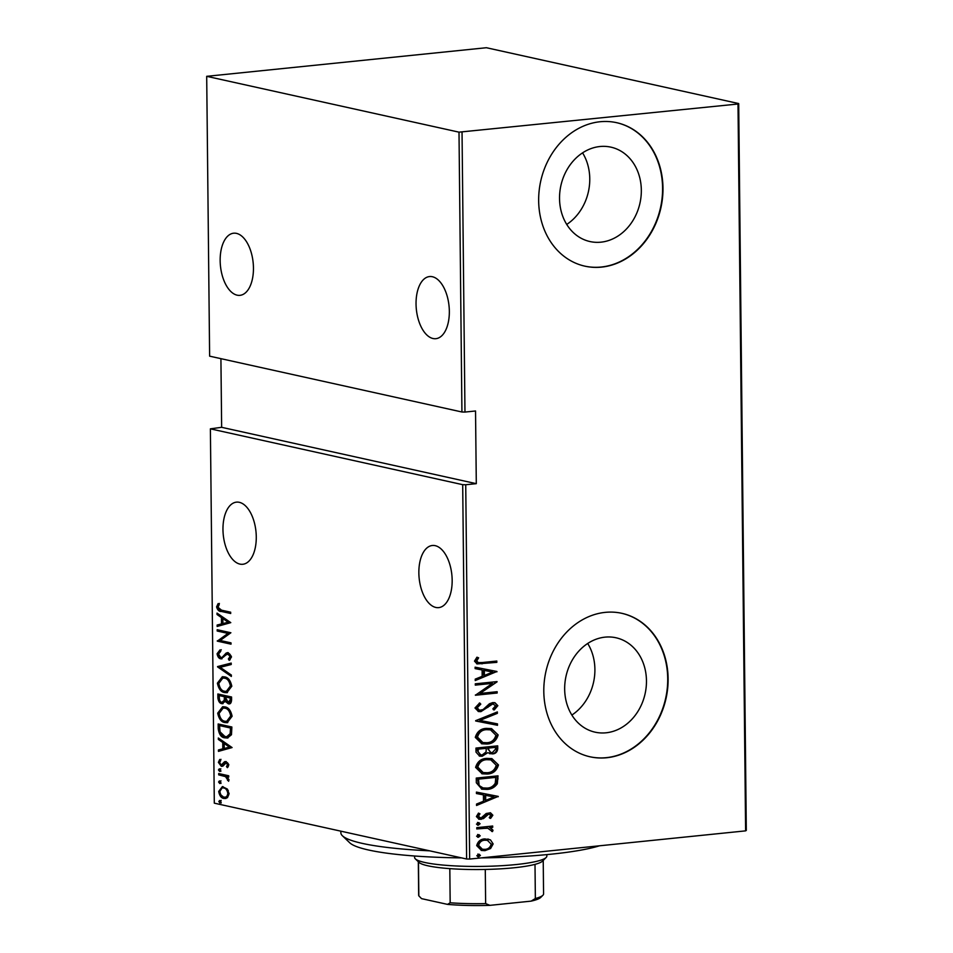 <?xml version="1.0" encoding="UTF-8"?>
<svg xmlns="http://www.w3.org/2000/svg" width="953" height="953" viewBox="0 0 953 953"><rect width="100%" height="100%" fill="white"/><g stroke="black" fill="none" stroke-linecap="round" stroke-linejoin="round"><path stroke-width="1.43" d="M560.793 186.014A14.7 12.306 102.5 0 0 560.972 185.18M565.927 676.642A14.7 12.306 102.5 0 0 566.118 675.808M606.072 732.797A48.353 40.502 102.5 0 0 646.158 687.28A48.353 40.502 102.5 0 0 616.007 637.771A48.353 40.502 102.5 0 0 605.06 637.14A48.353 40.502 102.5 0 0 564.974 682.67A48.353 40.502 102.5 0 0 595.125 732.178A48.353 40.502 102.5 0 0 606.072 732.797M571.86 715.06A48.353 40.502 102.5 0 0 587.703 643.466M600.926 242.169A48.353 40.502 102.5 0 0 641.024 196.652A48.353 40.502 102.5 0 0 610.873 147.143A48.353 40.502 102.5 0 0 599.925 146.524A48.353 40.502 102.5 0 0 559.84 192.041A48.353 40.502 102.5 0 0 589.978 241.55A48.353 40.502 102.5 0 0 600.926 242.169M566.725 224.443A48.353 40.502 102.5 0 0 582.569 152.849M601.581 267.114A73.476 61.552 102.5 0 0 662.514 197.938A73.476 61.552 102.5 0 0 616.698 122.699A73.476 61.552 102.5 0 0 600.056 121.746A73.476 61.552 102.5 0 0 539.124 190.934A73.476 61.552 102.5 0 0 584.939 266.173A73.476 61.552 102.5 0 0 601.581 267.114M584.749 266.125A73.476 61.552 102.5 0 0 601.188 267.031A73.476 61.552 102.5 0 0 662.109 197.974A73.476 61.552 102.5 0 0 616.496 122.651M606.716 757.742A73.476 61.552 102.5 0 0 667.648 688.566A73.476 61.552 102.5 0 0 621.832 613.315A73.476 61.552 102.5 0 0 605.191 612.374A73.476 61.552 102.5 0 0 544.27 681.55A73.476 61.552 102.5 0 0 590.086 756.801A73.476 61.552 102.5 0 0 606.716 757.742M589.883 756.753A73.476 61.552 102.5 0 0 606.322 757.659A73.476 61.552 102.5 0 0 667.243 688.59A73.476 61.552 102.5 0 0 621.642 613.279M256.274 536.896A31.223 16.427 84.2 0 1 242.801 564.271A31.223 16.427 84.2 0 1 222.966 529.523A31.223 16.427 84.2 0 1 236.451 502.148A31.223 16.427 84.2 0 1 256.274 536.896M253.45 267.96A31.223 16.427 84.2 0 1 239.977 295.335A31.223 16.427 84.2 0 1 220.155 260.586A31.223 16.427 84.2 0 1 233.628 233.211A31.223 16.427 84.2 0 1 253.45 267.96M449.339 311.309A31.223 16.427 84.2 0 1 435.866 338.684A31.223 16.427 84.2 0 1 416.044 303.936A31.223 16.427 84.2 0 1 429.517 276.561A31.223 16.427 84.2 0 1 449.339 311.309M452.163 580.246A31.223 16.427 84.2 0 1 438.69 607.621A31.223 16.427 84.2 0 1 418.855 572.872A31.223 16.427 84.2 0 1 432.328 545.497A31.223 16.427 84.2 0 1 452.163 580.246M219.929 800.508L221.084 802.069L219.964 803.117L218.809 801.556L219.619 800.484M219.726 780.936L220.882 782.496L219.762 783.545L218.594 781.996L219.404 780.924M219.607 768.868L220.762 770.429L219.631 771.477L218.475 769.929L219.285 768.857M232.091 747.557L218.451 751.369L218.44 749.951L222.811 748.832L222.752 742.482L218.332 739.421L218.32 738.003L232.091 747.557M224.765 706.888C228.363 707.245 230.805 710.354 232.115 716.227L227.159 722.708L225.003 722.553C221.406 722.195 218.976 719.062 217.701 713.166L222.645 706.745L224.765 706.888M224.455 676.88C228.041 677.238 230.495 680.347 231.805 686.22L226.85 692.7L224.682 692.557C221.096 692.188 218.666 689.055 217.391 683.158L222.335 676.737L224.455 676.88M217.081 653.746L220.036 649.875L220.739 651.304L218.487 654.092L220.846 657.534L222.18 657.296L226.183 653.043L228.255 652.674L231.496 656.986L229.22 660.369L228.363 658.952L230.09 656.51L227.767 653.949L229.578 653.865L226.564 654.58L220.834 658.833C218.952 658.583 217.701 656.891 217.081 653.746L218.32 653.627L221.275 649.743M220.846 657.534L223.431 657.177L227.422 652.912L226.183 653.043M227.386 652.614L228.255 652.674M221.739 658.892L222.085 658.714C220.203 658.463 218.952 656.76 218.32 653.627M230.781 622.643L217.141 626.455L217.129 625.037L221.501 623.917L221.441 617.568L217.022 614.506L217.01 613.089L230.781 622.643M221.561 610.182L230.674 612.207L230.686 613.506L221.43 611.457C219.202 611.731 217.582 610.194 216.593 606.87L218.13 603.571L219.202 604.595L217.999 607.287L221.561 610.182M217.189 631.017L217.177 629.719L230.888 632.756L220.191 640.476L230.995 642.858L231.007 644.168L217.296 641.131L227.981 633.411L217.189 631.017L218.44 630.898L218.428 629.993M217.57 666.576L231.21 663.085L231.222 664.503L220.214 667.326L231.341 675.034L231.353 676.451L217.57 666.897L231.21 663.276M217.856 693.975L231.567 697L231.591 699.859C231.341 703.111 230.221 704.41 228.243 703.755L225.313 701.432L221.835 703.636C219.774 703.385 218.451 701.515 217.892 698.001L217.856 693.975M229.256 703.826L228.243 703.755L229.494 703.624L226.552 701.301L225.313 701.432M222.883 703.707L221.835 703.636L223.085 703.505C221.013 703.266 219.702 701.384 219.142 697.882L217.892 698.001M218.213 728.664L218.166 723.97L231.877 727.008L231.472 734.739L227.398 738.027L224.979 737.848C221.382 737.67 219.119 734.608 218.213 728.664L219.464 728.533L219.416 724.256M228.768 765.021L227.374 767.665L226.504 766.557L227.541 764.711L226.171 762.841L222.871 766.141L221.322 766.319L218.392 762.376L219.714 759.458L220.655 760.565L219.619 762.614L221.263 765.009L224.574 761.697L226.111 761.53L228.768 765.021M228.124 766.903L228.78 764.58L227.422 762.71L225.265 763.019M222.871 766.141L221.322 766.319L222.573 766.2L220.06 764.068M221.263 765.009L223.455 764.711L224.467 763.222L223.228 763.353M224.467 763.222L225.813 761.578L224.574 761.697L226.111 761.53M218.69 773.55L228.708 775.766L228.72 777.076L227.243 776.743L228.923 780.066L228.601 781.269L225.516 776.635L218.702 774.86L218.69 773.55M227.362 789.06L229.065 793.754L227.469 797.697L223.919 798.459C221.287 798.149 219.547 795.815 218.702 791.455L222.359 786.618L227.362 789.06M220.917 358.65L221.644 427.313L210.387 428.838L214.306 803.165L466.613 858.998L462.693 484.672L465.731 484.743L469.65 859.07L745.615 830.861L738.003 104.008L738.694 103.555L486.387 47.721L206.694 76.323L459.001 132.157L738.003 104.008M210.387 428.838L462.693 484.672M738.694 103.555L746.306 830.408L745.615 830.861M206.694 76.323L209.624 356.16L461.931 411.994L459.001 132.157M490.473 839.891L493.154 843.941L490.581 848.527L484.946 850.66L481.515 850.481L476.691 845.621C477.929 841.296 480.634 839.069 484.815 838.914L490.473 839.891L493.154 843.941M476.786 827.657L492.677 826.025L492.701 827.335L490.354 827.573L493.011 830.254L492.475 831.6L487.602 828.121L476.798 828.955L476.786 827.657M488.293 828.217L476.798 828.705M492.844 815.22L490.616 818.401L489.246 817.626L490.89 815.375L488.734 814.029L483.469 818.603L479.085 819.294L476.393 816.554L478.513 813.112L479.99 813.862L478.346 816.316L480.92 818.091L486.209 813.493L490.509 812.814L492.844 815.22L492.07 815.041L489.83 818.234M489.175 814.017L487.305 814.553M479.597 817.924L480.92 818.091M476.321 782.758L476.262 778.077L498.026 775.849L497.323 783.771C494.607 787.452 491.164 789.322 486.995 789.394L481.861 789.179L476.321 782.758M475.952 748.069L497.704 745.854L497.74 748.701C497.311 752.06 495.524 753.799 492.391 753.906L487.745 752.691L482.218 756.241L479.657 756.134L476 752.108L475.952 748.069M475.666 720.671L497.347 711.927L497.371 713.344L479.859 720.408L497.478 723.875L497.49 725.304L475.666 720.671M475.297 685.124L475.285 683.825L497.037 681.598L479.99 693.462L497.144 691.711L497.156 693.01L475.404 695.237L492.403 683.372L475.297 685.124M482.349 662.526L496.823 661.048L496.835 662.359L477.108 663.931L474.487 661.108L476.953 657.201L478.632 657.832L476.714 660.977L478.394 662.621L482.349 662.526M462.038 132.229L464.969 412.065L461.931 411.994M221.644 427.313L476.297 483.671L475.535 410.981L464.969 412.065M476.297 483.671L465.731 484.743M496.93 671.484L475.249 680.561L475.225 679.132L482.182 676.332L482.111 669.983L475.118 668.613L475.106 667.183L496.93 671.484M474.975 707.984L479.681 702.957L480.8 704.124L477.203 707.781L479.49 710.271L483.052 709.592L489.425 703.779L492.725 702.611L494.929 702.706L497.847 705.685L494.202 709.961L492.856 708.877L495.608 705.756L492.832 703.898L480.908 711.653L478.513 711.534L474.975 707.984M493.547 703.886L492.046 703.731L489.246 704.994L490.033 705.172M486.542 728.378L491.581 728.628L498.145 734.93C496.358 740.85 492.57 743.888 486.804 744.019L481.873 743.805L475.285 737.396C477.096 731.547 480.848 728.545 486.542 728.378M486.852 758.385L491.903 758.624L498.467 764.937C496.668 770.858 492.892 773.896 487.126 774.027L482.194 773.812L475.595 767.403C477.405 761.554 481.158 758.552 486.852 758.385M498.24 796.398L476.548 805.476L476.536 804.058L483.493 801.247L483.421 794.897L476.429 793.527L476.417 792.098L498.24 796.398M478.263 822.606L480.098 823.726L478.299 825.215L476.464 824.095L479.025 822.642M477.489 822.427L479.311 823.547L477.548 825.179M478.394 834.673L480.217 835.793L478.418 837.282L476.595 836.162L479.156 834.709M477.608 834.494L479.442 835.614L477.679 837.246M478.597 854.245L480.431 855.365L478.632 856.854L476.798 855.734L479.359 854.281M477.81 854.067L479.645 855.186L477.882 856.818M469.65 859.07L466.613 858.998M496.036 661.132L496.835 662.359M496.048 662.18L476.726 663.824M476.857 657.284L478.632 657.832M477.858 657.653L476.238 659.774L477.024 659.952M476.238 659.774L475.928 660.81L476.714 660.977M475.928 660.81L478.037 662.514M496.144 671.329L496.93 671.817M496.144 671.639L475.237 680.073M475.118 668.589L482.111 669.983M492.737 672.079L483.564 670.257L483.624 675.26L484.41 675.439L492.737 672.079L484.35 670.424L484.41 675.439M483.564 670.257L484.35 670.424M479.99 693.462L497.037 681.871M496.358 691.783L497.156 693.01M496.37 692.843L475.392 694.987M475.285 684.873L492.403 683.372M479.264 703.159L480.8 704.124M480.014 703.945L476.417 707.614L477.203 707.781M476.417 707.614L479.097 710.164M494.536 702.635L497.847 705.685M497.061 705.518L493.416 709.794M493.166 703.779L492.046 703.731M489.246 704.994L487.102 707.233L487.888 707.412M487.102 707.233L480.121 711.474L480.908 711.653M480.121 711.474L478.132 711.438M496.573 712.236L497.371 713.344M496.584 713.178L479.859 720.408M496.692 723.72L496.704 725.126L497.49 725.304M496.704 725.126L475.666 720.98M491.2 728.545L498.145 734.93M497.371 734.763C495.572 740.684 491.796 743.709 486.018 743.852L486.804 744.019M486.018 743.852L481.479 743.721M490.14 729.795L485.78 729.51C481.158 729.676 478.144 732.142 476.726 736.931L482.468 742.447M486.792 742.721C491.438 742.554 494.488 740.064 495.917 735.228L490.533 729.867L486.566 729.688C481.944 729.843 478.93 732.321 477.513 737.11L482.861 742.542L486.792 742.721M476.726 736.931L477.513 737.11M485.78 729.51L486.566 729.688M496.93 745.925L496.954 748.534L497.74 748.701M496.954 748.534C496.525 751.893 494.738 753.62 491.605 753.728L492.391 753.906M491.605 753.728L489.532 753.692M482.218 756.241L487.745 752.691M481.432 756.074L479.264 756.039M477.429 750.904L480.729 754.859L482.206 754.943L486.066 751.965L486.28 748.319L477.417 748.975L477.429 750.904L480.36 754.764M487.745 748.808L490.843 752.525L492.344 752.596L495.512 749.165L495.489 747.378L487.733 747.914L490.473 752.417M487.733 747.914L488.532 748.975M495.489 747.378L488.52 748.093M477.417 748.975L478.192 749.153L478.215 751.083M486.28 748.319L478.192 749.153M491.51 758.552L498.467 764.937M497.68 764.759C495.882 770.691 492.105 773.717 486.34 773.86L487.126 774.027M486.34 773.86L481.801 773.717M490.45 759.791L486.09 759.517C481.468 759.672 478.454 762.15 477.048 766.939L482.79 772.454M487.114 772.728C491.76 772.561 494.798 770.072 496.239 765.235L490.843 759.875L486.876 759.684C482.254 759.851 479.24 762.329 477.822 767.117L483.183 772.549L487.114 772.728M477.048 766.939L477.822 767.117M486.09 759.517L486.876 759.684M497.24 775.933L497.263 778.732L498.05 778.911M497.263 778.732L496.537 783.604L497.323 783.771M496.537 783.604C493.821 787.285 490.39 789.155 486.221 789.215L486.995 789.394M486.221 789.215L481.479 789.084M478.346 785.046L483.064 787.928L486.995 788.083C490.45 788.036 493.201 786.416 495.25 783.211L495.798 777.386L477.727 778.982L478.346 785.046L482.683 787.833M495.798 777.386L478.513 779.149L479.133 785.212M477.727 778.982L478.513 779.149M497.454 796.243L498.24 796.732M497.454 796.553L476.548 804.987M476.429 793.504L483.421 794.897M494.047 796.994L484.874 795.171L484.934 800.186L485.708 800.353L494.047 796.994L485.661 795.338L485.708 800.353M484.874 795.171L485.661 795.338M488.782 813.886L487.96 813.85M486.518 814.374L482.683 818.424L483.469 818.603M482.683 818.424L481.015 819.389M480.229 819.211L478.692 819.199M478.323 813.243L479.99 813.862M479.204 813.683L477.56 816.137L478.346 816.316M477.56 816.137L480.133 817.912M490.104 812.742L492.07 815.041M479.311 823.547L480.098 823.726M491.903 826.108L492.701 827.335M491.915 827.156L490.354 827.573M489.568 827.395L493.011 830.254M492.224 830.087L491.688 831.421M487.9 828.121L486.816 827.954M479.442 835.614L480.217 835.793M492.367 843.774L489.794 848.349L490.581 848.527M489.794 848.349L484.946 850.66M484.16 850.481L481.146 850.398M487.865 838.985L489.687 839.712M487.007 840.26L484.029 840.046C480.836 840.177 478.775 841.904 477.858 845.251L481.98 849.123M484.91 849.349C488.127 849.218 490.211 847.479 491.2 844.132L487.412 840.343L484.815 840.212C481.622 840.343 479.562 842.083 478.644 845.418L482.373 849.23L484.91 849.349M477.858 845.251L478.644 845.418M484.029 840.046L484.815 840.212M479.645 855.186L480.431 855.365M230.686 613.101L222.68 611.338C220.441 611.6 218.821 610.075 217.832 606.739L216.593 606.87M217.832 606.739L219.381 603.44M218.392 626.133L218.38 624.906L217.129 625.037M218.38 624.906L221.501 623.917M222.752 623.786L222.68 617.437L221.441 617.568M222.68 617.437L218.261 614.375L217.022 614.506M222.907 623.56L229.387 622.095L224.098 618.414L222.847 618.545L222.907 623.56L228.148 622.226L222.847 618.545M229.387 622.095L228.148 622.226M231.007 643.763L217.296 641.131M218.547 641.012L217.296 640.833M218.535 640.714L229.22 633.28L227.981 633.411M229.22 633.28L218.44 630.898M222.085 657.403L223.431 657.177M230.161 659.75L229.602 658.833L228.363 658.952M229.602 658.833L231.329 656.379L230.09 656.51M231.329 656.379L229.578 653.865M231.341 675.463L218.809 666.766L217.57 666.897M227.457 692.605L224.682 692.557M225.932 692.426C222.335 692.069 219.905 688.936 218.63 683.027L217.391 683.158M218.63 683.027L222.978 676.713M226.337 691.366L227.576 691.235L231.639 685.85C230.626 680.978 228.649 678.381 225.718 678.059L222.823 678.071L218.797 683.408C219.762 688.328 221.727 690.937 224.67 691.247L226.337 691.366L230.4 685.981C229.375 681.109 227.41 678.512 224.479 678.191L222.823 678.071M231.639 685.85L230.4 685.981M225.718 678.059L224.479 678.191M219.142 697.882L219.107 694.249M223.062 702.206L225.492 700.169L225.611 696.583L219.273 695.583L219.297 697.513C219.393 700.372 220.226 701.968 221.823 702.337L223.681 702.254M229.447 702.313L231.436 699.657L231.412 697.87L227.017 696.893L225.778 697.024L225.79 697.906L228.208 702.444L230.066 702.361M231.436 699.657L230.197 699.788L230.173 698.001L225.778 697.024M231.412 697.87L230.173 698.001M228.208 702.444L230.197 699.788M225.492 700.169L224.253 700.3L224.372 696.714L219.273 695.583M225.611 696.583L224.372 696.714M221.823 702.337L224.253 700.3M227.767 722.612L225.003 722.553M226.242 722.434C222.645 722.076 220.214 718.943 218.952 713.035L217.701 713.166M218.952 713.035L223.288 706.709M226.647 721.373L227.898 721.242L231.96 715.858C230.936 710.986 228.958 708.389 226.028 708.067L223.145 708.079L219.107 713.416C220.083 718.336 222.037 720.945 224.991 721.254L226.647 721.373L230.709 715.977C229.697 711.105 227.719 708.52 224.789 708.198L223.145 708.079M231.96 715.858L230.709 715.977M226.028 708.067L224.789 708.198M227.981 737.932L224.979 737.848M226.218 737.717C222.621 737.539 220.369 734.477 219.464 728.533M226.814 736.681L231.4 733.56L231.734 727.878L219.583 725.59L220 731.785L224.968 736.538L226.814 736.681L230.161 733.679L230.483 728.009L219.583 725.59M231.734 727.878L230.483 728.009M231.4 733.56L230.161 733.679M219.69 751.059L219.678 749.82L218.44 749.951M219.678 749.82L222.811 748.832M224.05 748.701L223.991 742.351L222.752 742.482M223.991 742.351L219.571 739.29L218.332 739.421M224.217 748.474L230.697 747.009L225.408 743.34L224.158 743.459L224.217 748.474L229.459 747.14L224.158 743.459M230.697 747.009L229.459 747.14M227.743 766.426L226.504 766.557M228.744 764.592L227.541 764.711M227.422 762.71L226.516 762.9L227.422 762.71M220.965 759.338L219.643 762.257L218.392 762.376M222.502 764.878L223.455 764.711L222.502 764.878M220.87 771.358L219.714 769.798L218.475 769.929M219.714 769.798L220.846 768.749M228.72 776.671L227.243 776.743M228.911 780.304L227.529 780.293M228.768 780.173L228.934 779.435M228.863 779.435L227.696 779.566M227.41 776.921L225.516 776.635M226.754 776.504L218.702 774.86M219.94 774.729L219.929 773.824M221.001 783.426L219.845 781.865L218.594 781.996M219.845 781.865L220.977 780.817M226.028 798.459L223.919 798.459M225.158 798.34L220.858 794.873M219.94 791.324L218.702 791.455M219.94 791.264L222.99 786.606M228.291 790.478L225.039 787.893L223.8 788.024C221.787 787.381 220.488 788.607 219.929 791.717C220.56 795.1 221.882 796.911 223.895 797.161L226.278 797.101M225.134 797.03C227.159 797.661 228.482 796.434 229.077 793.349L227.838 793.468C227.171 790.097 225.825 788.274 223.8 788.024L225.039 787.893M223.895 797.161C225.921 797.792 227.231 796.565 227.838 793.468M221.203 802.986L220.048 801.437L218.809 801.556M220.048 801.437L221.179 800.377M599.532 845.787A132.253 19.298 179.4 0 1 551.048 854.198A132.253 19.298 179.4 0 1 481.253 857.891M340.84 831.171L340.864 832.791A139.603 20.37 -0.6 0 0 342.425 835.781A139.603 20.37 -0.6 0 0 429.636 850.826M461.574 857.891A132.253 19.298 179.4 0 1 349.763 842.809L342.425 835.781M414.591 855.997L414.603 857.462A66.126 9.649 -0.6 0 0 415.341 858.867A66.126 9.649 -0.6 0 0 515.99 864.562A66.126 9.649 -0.6 0 0 546.14 857.497A66.126 9.649 -0.6 0 0 546.843 856.068L546.831 854.615M546.14 857.497L542.543 861.095A62.457 9.113 179.4 0 1 535.002 864.359A62.457 9.113 179.4 0 1 514.06 867.766A62.457 9.113 179.4 0 1 485.28 869.446A62.457 9.113 179.4 0 1 449.816 868.636A62.457 9.113 179.4 0 1 419.01 862.394L415.341 858.867M485.28 869.446L485.637 903.599L489.925 905.35A60.253 8.791 179.4 0 1 447.517 904.385L421.536 898.631L418.832 895.856L418.474 861.881M531.131 901.133L535.36 898.524A62.457 9.113 -0.6 0 0 542.9 895.26L540.744 897.416A60.253 8.791 179.4 0 1 531.131 901.133L489.925 905.35M535.002 864.359L535.36 898.524M447.517 904.385L450.173 902.789A62.457 9.113 -0.6 0 0 485.637 903.599M449.816 868.636L450.173 902.789M542.9 895.26A62.457 9.113 -0.6 0 0 543.567 893.902L543.222 860.416M418.319 861.726L418.665 895.212A62.457 9.113 -0.6 0 0 418.832 895.856M481.36 663.681L482.147 663.86M477.751 780.733L478.525 780.912M484.898 816.161L485.685 816.34M481.36 828.24L482.147 828.407M222.68 611.338L221.43 611.457M225.587 654.949L224.336 655.08M225.623 697.453L224.384 697.584M231.746 728.95L230.495 729.069M223.312 775.468L222.073 775.599M478.394 662.621L477.608 662.454M479.49 710.271L478.704 710.092M482.861 742.542L482.087 742.363M490.533 729.867L489.747 729.7M490.843 752.525L490.056 752.346M480.729 754.859L479.943 754.693M483.183 772.549L482.397 772.371M490.843 759.875L490.068 759.708M483.064 787.928L482.278 787.762M482.373 849.23L481.587 849.052M487.412 840.343L486.626 840.165M221.406 657.57L222.657 657.439M225.813 762.817L227.064 762.698M221.68 765.033L222.919 764.914"/></g></svg>
